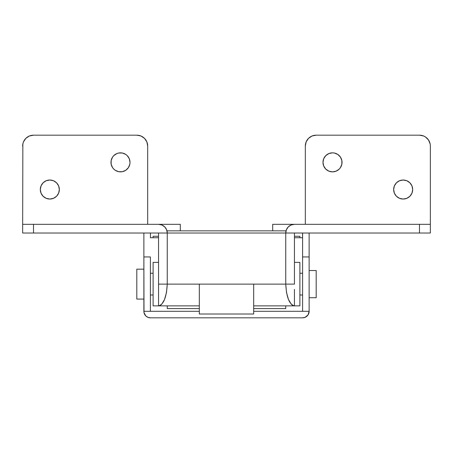 <?xml version="1.0" encoding="UTF-8"?>
<svg xmlns="http://www.w3.org/2000/svg" width="453" height="453" viewBox="0 0 453 453"><rect width="100%" height="100%" fill="white"/><g stroke="black" fill="none" stroke-linecap="round" stroke-linejoin="round"><path stroke-width="0.68" d="M180.294 230.849L286.03 230.849L272.706 230.849L272.706 224.326L302.604 224.326L272.706 224.326L272.706 230.849L180.294 230.849L180.294 224.326L150.396 224.326L180.294 224.326L180.294 230.849L166.97 230.849L180.294 230.849M150.453 237.734L150.453 233.023L150.453 237.734M302.547 233.023L302.547 237.734L302.547 233.023M143.873 256.942L143.873 311.302L150.396 311.302L150.396 256.942L143.873 256.942L143.873 233.023L143.873 256.942L150.396 256.942L143.873 256.942L143.997 312.576L145.781 315.917L147.899 317.327L150.396 317.825L302.604 317.825L305.101 317.327L308.029 314.926L309.127 311.302L309.127 256.942L302.604 256.942L302.604 311.302L309.127 311.302L253.68 311.302L302.604 311.302L302.604 233.023L302.604 256.942L309.127 256.942L309.127 233.023L309.127 256.942L302.604 256.942M150.396 256.942L150.396 311.302L199.32 311.302L143.873 311.302A6.523 6.523 0 0 0 150.396 317.825L302.604 317.825A6.523 6.523 0 0 0 309.127 311.302L309.127 256.942M334.354 153.023A9.513 9.513 0 0 0 332.508 152.842L328.861 153.567L325.775 155.628L323.714 158.714L322.989 162.355L323.714 165.996L325.775 169.082L328.861 171.143L332.502 171.868A9.513 9.513 0 0 0 334.365 153.023L332.502 152.842A9.513 9.513 0 0 1 342.015 162.355A9.513 9.513 0 0 1 332.502 171.868L336.143 171.143L339.229 169.082L340.413 167.638L341.834 164.213L341.834 160.498L340.413 157.072L337.785 154.445L334.359 153.023M412.683 189.535L411.958 185.894L409.897 182.808L406.811 180.747L403.17 180.022L399.529 180.747L396.443 182.808L394.382 185.894L393.657 189.535L394.382 193.176L396.443 196.262L399.529 198.323L403.17 199.048L406.811 198.323L409.897 196.262L411.958 193.176L412.683 189.535A9.513 9.513 0 0 0 403.17 180.022A9.513 9.513 0 0 1 412.683 189.535A9.513 9.513 0 0 1 403.17 199.048A9.513 9.513 0 0 0 405.016 198.867M405.033 198.861A9.513 9.513 0 0 0 412.683 189.541M124.145 171.143A9.513 9.513 0 0 0 125.781 170.266L122.355 171.687L118.641 171.687L115.215 170.266L113.771 169.082L112.587 167.638L111.166 164.213L111.166 160.498L112.587 157.072L113.771 155.628L116.857 153.567L118.641 153.023L122.355 153.023L125.781 154.445L127.225 155.628L129.286 158.714L130.011 162.355A9.513 9.513 0 0 0 120.504 152.842A9.513 9.513 0 0 1 130.011 162.355A9.513 9.513 0 0 1 120.498 171.868A9.513 9.513 0 0 0 124.133 171.143M130.011 162.355L129.83 164.213L128.409 167.638L125.781 170.266A9.513 9.513 0 0 0 130.011 162.361M40.317 189.541A9.513 9.513 0 0 0 49.83 199.048A9.513 9.513 0 0 0 59.343 189.535A9.513 9.513 0 0 0 49.83 180.022A9.513 9.513 0 0 1 59.343 189.535A9.513 9.513 0 0 1 49.83 199.048L46.189 198.323L43.103 196.262L41.042 193.176L40.317 189.535L41.042 185.894L43.103 182.808L46.189 180.747L49.83 180.022L53.471 180.747L56.557 182.808L58.618 185.894L59.343 189.535L58.618 193.176L56.557 196.262L53.471 198.323L49.83 199.048A9.513 9.513 0 0 1 40.317 189.535A9.513 9.513 0 0 1 49.83 180.022A9.513 9.513 0 0 0 47.978 180.203M287.445 233.023L285.752 233.023L285.752 284.122C286.477 297.327 289.376 304.575 294.45 305.866L253.68 305.866L294.45 305.866L292.825 305.447L291.256 304.212L288.47 299.495L286.5 292.44L285.752 284.122L167.248 284.122L167.248 233.023L33.522 233.023L33.522 224.326L158.55 224.326L161.88 224.988L164.699 226.874L166.585 229.694L167.248 233.023L285.752 233.023L285.752 284.122L253.68 284.122L253.68 288.363M253.68 284.122L253.68 314.02L199.32 314.02L253.68 314.02L253.68 284.122L199.32 284.122L199.32 314.02L199.32 284.122L167.248 284.122L166.5 292.44L164.53 299.495L161.744 304.212L160.175 305.447L158.55 305.866L199.32 305.866L158.55 305.866L158.55 295.271M285.752 233.023A8.698 8.698 0 0 1 294.45 224.326L430.35 224.326L430.35 233.023L430.35 224.326L419.478 224.326L419.478 233.023L430.35 233.023L285.752 233.023L419.478 233.023L419.478 224.326L294.45 224.326L291.12 224.988L288.301 226.874L286.415 229.694L285.752 233.023L22.65 233.023L22.86 143.924L22.65 233.023L33.522 233.023L33.522 224.326L22.65 224.326L158.55 224.326A8.698 8.698 0 0 1 167.248 233.023L165.543 233.023M158.55 289.399L158.55 233.023L158.55 284.122L167.248 284.122L167.248 233.023M294.45 289.399L294.45 305.866L299.886 305.866L294.45 305.866L294.45 295.271M294.45 284.122L294.45 233.023L294.45 284.122L285.752 284.122L294.45 284.122M27.48 137.01L29.36 136.002L25.832 138.358L23.477 141.885L22.86 143.924M140.968 136.002L144.496 138.358L140.968 136.002L136.806 135.175L33.522 135.175L29.36 136.002M22.65 146.047A10.872 10.872 0 0 1 33.522 135.175L136.806 135.175A10.872 10.872 0 0 1 147.678 146.047L147.678 224.326L147.678 146.047L146.851 141.885L144.496 138.358M430.35 146.047L430.35 224.326L430.35 146.047A10.872 10.872 0 0 0 419.478 135.175L316.194 135.175L419.478 135.175L423.64 136.002L425.52 137.01L423.64 136.002M312.032 136.002L308.504 138.358L312.032 136.002L316.194 135.175A10.872 10.872 0 0 0 305.322 146.047L306.149 141.885L308.504 138.358M425.52 137.01L428.515 140.005L430.14 143.924M305.322 224.326L305.322 146.047L305.322 224.326M158.55 284.122L158.55 305.866C163.624 304.575 166.523 297.327 167.248 284.122L158.55 284.122M47.967 180.203A9.513 9.513 0 0 0 40.317 189.53M118.635 153.023A9.513 9.513 0 0 0 120.498 171.868A9.513 9.513 0 0 1 110.985 162.355A9.513 9.513 0 0 1 120.498 152.842A9.513 9.513 0 0 0 118.646 153.023M403.17 180.022A9.513 9.513 0 0 0 393.657 189.535A9.513 9.513 0 0 0 403.17 199.048A9.513 9.513 0 0 1 393.657 189.535A9.513 9.513 0 0 1 403.17 180.022M332.502 171.868A9.513 9.513 0 0 1 322.989 162.355A9.513 9.513 0 0 1 332.502 152.842A9.513 9.513 0 0 0 322.989 162.35M322.989 162.361A9.513 9.513 0 0 0 328.855 171.143M199.32 284.122L199.32 288.363M150.396 294.994L153.114 294.994L150.396 294.994M299.886 294.994L302.604 294.994L299.886 294.994M302.604 273.25L299.886 273.25L302.604 273.25M153.114 273.25L150.396 273.25L153.114 273.25M309.127 297.712L316.194 297.712L316.194 270.532L309.127 270.532L316.194 270.532L316.194 297.712L309.127 297.712M136.806 299.071L143.873 299.071L136.806 299.071L136.806 269.173L143.873 269.173L136.806 269.173L136.806 299.071M299.886 237.734L299.886 236.285L299.886 237.734M153.114 236.285L153.114 237.734L153.114 236.285L158.55 236.285L153.114 236.285M294.45 236.285L299.886 236.285L294.45 236.285M150.396 237.734L158.55 237.734L150.396 237.734M294.45 237.734L302.604 237.734L294.45 237.734M153.114 305.866L158.55 305.866L153.114 305.866L153.114 262.378L153.114 305.866M158.55 262.378L153.114 262.378L158.55 262.378M299.886 262.378L294.45 262.378L299.886 262.378L299.886 305.866L299.886 262.378M167.248 308.584L199.32 308.584L167.248 308.584L167.248 305.866L167.248 308.584M253.68 308.584L285.752 308.584L285.752 305.866L285.752 308.584L253.68 308.584"/></g></svg>
